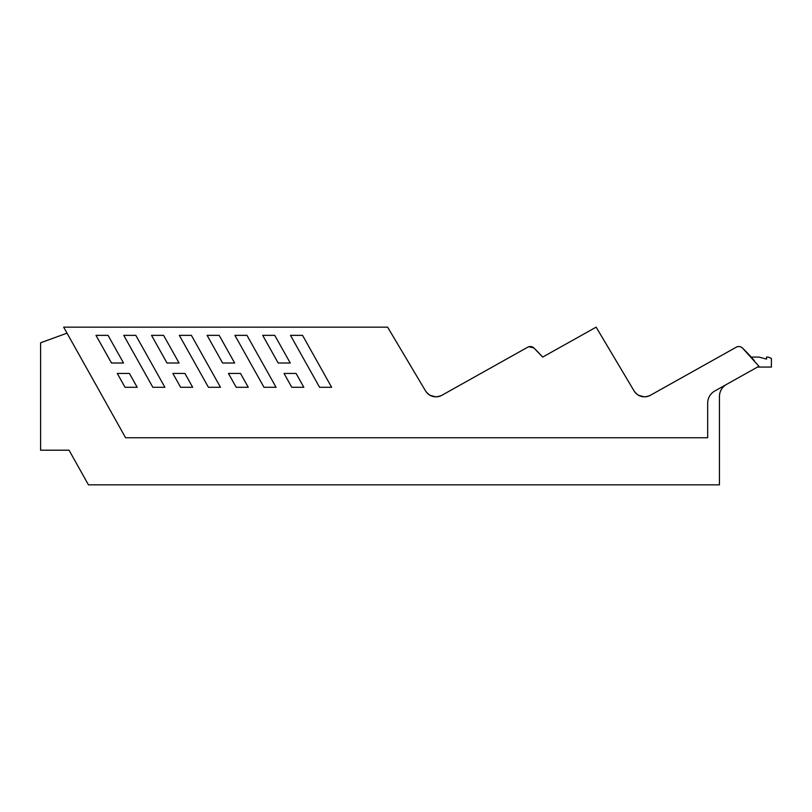 <?xml version="1.0" encoding="UTF-8"?>
<svg xmlns="http://www.w3.org/2000/svg" width="812" height="812" viewBox="0 0 812 812"><rect width="100%" height="100%" fill="white"/><g stroke="black" fill="none" stroke-linecap="round" stroke-linejoin="round"><path stroke-width="1.22" d="M63.661 327.155L387.608 327.155L425.539 390.907C429.802 396.763 435.252 398.215 441.88 395.282L527.749 347.191L528.866 346.724L533.9 347.983L542.69 357.087L596.14 327.155L634.06 390.907C638.333 396.763 643.774 398.215 650.402 395.282L736.281 347.191C738.504 346.105 740.554 346.369 742.422 347.983L758.936 366.263L714.753 391.008C710.206 393.759 707.851 397.789 707.668 403.097L707.668 437.739L125.586 437.739L63.661 327.155M108.047 335.356L95.989 335.356L111.477 363.005L123.536 363.005L108.047 335.356M129.412 373.429L117.273 373.429L125.038 387.294L137.177 387.294L129.412 373.429M123.749 335.356L152.839 387.294L164.897 387.294L135.807 335.356L123.749 335.356M151.529 335.356L167.018 363.005L179.076 363.005L163.588 335.356L151.529 335.356M172.855 373.429L180.619 387.294L192.677 387.294L184.913 373.429L172.855 373.429M179.33 335.356L208.42 387.294L220.478 387.294L191.388 335.356L179.33 335.356M207.111 335.356L222.6 363.005L234.658 363.005L219.169 335.356L207.111 335.356M228.436 373.429L236.201 387.294L248.259 387.294L240.494 373.429L228.436 373.429M234.912 335.356L264.002 387.294L276.06 387.294L246.97 335.356L234.912 335.356M262.692 335.356L278.181 363.005L290.239 363.005L274.75 335.356L262.692 335.356M291.782 387.294L303.84 387.294L296.075 373.429L284.017 373.429L291.782 387.294M290.493 335.356L302.551 335.356L331.641 387.294L319.583 387.294L290.493 335.356M441.88 395.282A12.119 12.119 0 0 1 425.549 390.927L392.47 335.326M435.689 396.824L430.127 395.332M644.21 396.824L638.658 395.332M757.484 367.075L771.4 367.075L771.4 358.407L768.284 357.087L766.548 357.087L766.548 359.107L758.997 357.087L751.222 357.087A178.813 178.813 0 0 1 754.328 360.64A178.813 178.813 0 0 0 751.222 357.087L751.222 357.087A178.731 178.731 0 0 0 742.422 347.983A5.197 5.197 0 0 0 736.281 347.191M650.402 395.282A12.119 12.119 0 0 1 634.071 390.927L599.5 332.818M719.442 396.5C719.625 391.191 721.99 387.162 726.527 384.411A13.855 13.855 0 0 0 719.442 396.5L719.442 484.845L88.447 484.845L69.05 450.203L47.532 450.203M542.69 357.087A178.731 178.731 0 0 0 533.9 347.983A5.197 5.197 0 0 0 527.749 347.191M69.05 450.203L40.6 450.203L40.6 342.796L67.02 333.164"/></g></svg>
